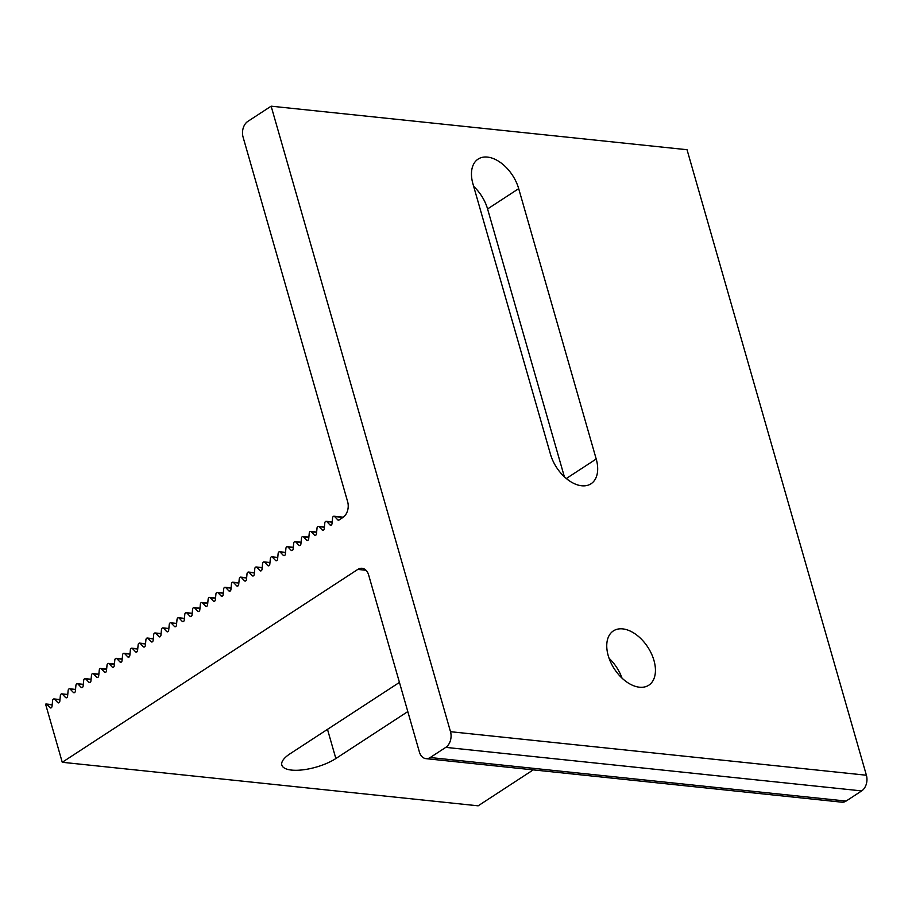 <?xml version="1.0" encoding="UTF-8"?>
<svg xmlns="http://www.w3.org/2000/svg" width="912" height="912" viewBox="0 0 912 912"><rect width="100%" height="100%" fill="white"/><g stroke="black" fill="none" stroke-linecap="round" stroke-linejoin="round"><path stroke-width="1.37" d="M62.255 762.284L45.6 704.178A1.767 1.243 96 0 1 46.843 704.315L50.012 707.655A1.767 1.243 -84 0 0 52.03 706.344L52.6 700.564A1.767 1.243 96 0 1 54.617 699.242L57.787 702.582A1.767 1.243 -84 0 0 59.816 701.26L60.374 695.48A1.767 1.243 96 0 1 62.392 694.169L65.573 697.509A1.767 1.243 -84 0 0 67.591 696.187L68.149 690.407A1.767 1.243 96 0 1 70.167 689.096L73.348 692.436A1.767 1.243 -84 0 0 75.365 691.114L75.924 685.334A1.767 1.243 96 0 1 77.953 684.011L81.122 687.352A1.767 1.243 -84 0 0 83.14 686.041L83.71 680.261A1.767 1.243 96 0 1 85.728 678.938L88.897 682.279A1.767 1.243 -84 0 0 90.926 680.968L91.485 675.188A1.767 1.243 96 0 1 93.503 673.865L96.683 677.206A1.767 1.243 -84 0 0 98.701 675.883L99.26 670.103A1.767 1.243 96 0 1 101.278 668.792L104.458 672.133A1.767 1.243 -84 0 0 106.476 670.81L107.035 665.03A1.767 1.243 96 0 1 109.064 663.719L112.233 667.06A1.767 1.243 -84 0 0 114.251 665.737L114.821 659.957A1.767 1.243 96 0 1 116.839 658.635L120.008 661.975A1.767 1.243 -84 0 0 122.037 660.664L122.596 654.884A1.767 1.243 96 0 1 124.613 653.562L127.794 656.902A1.767 1.243 -84 0 0 129.812 655.591L130.37 649.811A1.767 1.243 96 0 1 132.388 648.489L135.569 651.829A1.767 1.243 -84 0 0 137.587 650.507L138.145 644.727A1.767 1.243 96 0 1 140.174 643.416L143.344 646.756A1.767 1.243 -84 0 0 145.361 645.434L145.931 639.654A1.767 1.243 96 0 1 147.949 638.332L151.118 641.683A1.767 1.243 -84 0 0 153.148 640.361L153.706 634.581A1.767 1.243 96 0 1 155.724 633.259L158.905 636.599A1.767 1.243 -84 0 0 160.922 635.288L161.481 629.508A1.767 1.243 96 0 1 163.499 628.186L166.679 631.526A1.767 1.243 -84 0 0 168.697 630.215L169.256 624.435A1.767 1.243 96 0 1 171.285 623.113L174.454 626.453A1.767 1.243 -84 0 0 176.472 625.13L177.042 619.351A1.767 1.243 96 0 1 179.06 618.04L182.229 621.38A1.767 1.243 -84 0 0 184.258 620.057L184.817 614.278A1.767 1.243 96 0 1 186.835 612.955L190.015 616.307A1.767 1.243 -84 0 0 192.033 614.984L192.592 609.205A1.767 1.243 96 0 1 194.609 607.882L197.79 611.222A1.767 1.243 -84 0 0 199.808 609.911L200.366 604.132A1.767 1.243 96 0 1 202.396 602.809L205.565 606.149A1.767 1.243 -84 0 0 207.583 604.838L208.153 599.059A1.767 1.243 96 0 1 210.17 597.736L213.34 601.076A1.767 1.243 -84 0 0 215.369 599.754L215.927 593.974A1.767 1.243 96 0 1 217.945 592.663L221.126 596.003A1.767 1.243 -84 0 0 223.144 594.681L223.702 588.901A1.767 1.243 96 0 1 225.72 587.579L228.901 590.93A1.767 1.243 -84 0 0 230.918 589.608L231.477 583.828A1.767 1.243 96 0 1 233.506 582.506L236.675 585.846A1.767 1.243 -84 0 0 238.693 584.535L239.263 578.755A1.767 1.243 96 0 1 241.281 577.433L244.45 580.773A1.767 1.243 -84 0 0 246.479 579.462L247.038 573.671A1.767 1.243 96 0 1 249.056 572.36L252.236 575.7A1.767 1.243 -84 0 0 254.254 574.378L254.813 568.598A1.767 1.243 96 0 1 256.831 567.287L260.011 570.627A1.767 1.243 -84 0 0 262.029 569.305L262.588 563.525A1.767 1.243 96 0 1 264.617 562.202L267.786 565.554A1.767 1.243 -84 0 0 269.804 564.232L270.374 558.452A1.767 1.243 96 0 1 272.392 557.129L275.561 560.47A1.767 1.243 -84 0 0 277.59 559.159L278.149 553.379A1.767 1.243 96 0 1 280.166 552.056L283.347 555.397A1.767 1.243 -84 0 0 285.365 554.074L285.923 548.294A1.767 1.243 96 0 1 287.941 546.983L291.122 550.324A1.767 1.243 -84 0 0 293.14 549.001L293.698 543.221A1.767 1.243 96 0 1 295.727 541.91L298.897 545.251A1.767 1.243 -84 0 0 300.914 543.928L301.484 538.148A1.767 1.243 96 0 1 303.502 536.826L306.671 540.178A1.767 1.243 -84 0 0 308.701 538.855L309.259 533.075A1.767 1.243 96 0 1 311.277 531.753L314.458 535.093A1.767 1.243 -84 0 0 316.475 533.782L317.034 528.002A1.767 1.243 96 0 1 319.052 526.68L322.232 530.02A1.767 1.243 -84 0 0 324.25 528.698L324.809 522.918A1.767 1.243 96 0 1 326.838 521.607L330.007 524.947A1.767 1.243 -84 0 0 332.025 523.625L332.595 517.845A1.767 1.243 96 0 1 334.613 516.534L337.782 519.874A1.767 1.243 -84 0 0 339.025 520.011L342.912 517.469A11.788 8.311 -84 0 0 347.654 501.794L243.071 137.085A11.788 8.311 96 0 1 247.813 121.41L271.138 106.18L687.032 149.716L866.4 775.234A11.788 8.311 -84 0 1 861.658 790.909L846.108 801.067A11.788 8.311 -84 0 1 841.844 802.184L425.95 758.647A11.788 8.311 96 0 1 419.395 752.001L368.63 574.948A11.788 8.311 -84 0 0 362.075 568.301A11.788 8.311 -84 0 0 357.812 569.419L62.255 762.284L478.15 805.82L533.235 769.876M271.138 106.18L450.505 731.698A11.788 8.311 96 0 1 445.774 747.373L430.213 757.53A11.788 8.311 96 0 1 425.95 758.647M407.812 711.577L335.855 758.533A32.41 11.434 -16 0 1 302.966 769.831A32.41 11.434 -16 0 1 281.831 765.077A32.41 11.434 -16 0 1 290.107 753.745L399.445 682.404M639.449 687.203A32.41 19.961 -123.1 0 1 610.755 662.42A32.41 19.961 -123.1 0 1 613.377 630.91A32.41 19.961 -123.1 0 1 647.805 647.144A32.41 19.961 -123.1 0 1 648.808 685.197A32.41 19.961 -123.1 0 1 639.449 687.203M622.018 678.129A32.41 19.961 56.9 0 0 609.056 658.27M550.46 454.222L472.94 183.871A32.41 19.961 -123.1 0 1 478.093 159.11A32.41 19.961 -123.1 0 1 518.689 188.659L596.209 459.01A32.41 19.961 -123.1 0 1 591.044 483.759A32.41 19.961 -123.1 0 1 550.46 454.222M564.38 476.805L487.578 208.951A32.41 19.961 56.9 0 0 473.647 186.367M326.838 521.607L332.173 522.166M322.232 530.02L323.475 530.157M319.052 526.68L324.398 527.239M314.458 535.093L315.7 535.23M311.277 531.753L316.612 532.312M306.671 540.178L307.925 540.303M303.502 536.826L308.837 537.385M298.897 545.251L300.139 545.376M295.727 541.91L301.063 542.469M291.122 550.324L292.364 550.449M287.941 546.983L293.288 547.542M283.347 555.397L284.59 555.533M280.166 552.056L285.502 552.615M275.561 560.47L276.815 560.606M272.392 557.129L277.727 557.688M267.786 565.554L269.029 565.679M264.617 562.202L269.952 562.761M260.011 570.627L261.254 570.752M256.831 567.287L262.177 567.845M252.236 575.7L253.479 575.825M249.056 572.36L254.391 572.918M244.45 580.773L245.704 580.91M241.281 577.433L246.616 577.991M236.675 585.846L237.918 585.983M233.506 582.506L238.841 583.064M228.901 590.93L230.143 591.056M225.72 587.579L231.067 588.137M221.126 596.003L222.368 596.129M217.945 592.663L223.28 593.222M213.34 601.076L214.594 601.202M210.17 597.736L215.506 598.295M205.565 606.149L206.819 606.286M202.396 602.809L207.731 603.368M197.79 611.222L199.033 611.359M194.609 607.882L199.956 608.441M190.015 616.307L191.258 616.432M186.835 612.955L192.17 613.514M182.229 621.38L183.483 621.505M179.06 618.04L184.395 618.598M174.454 626.453L175.708 626.578M171.285 623.113L176.62 623.671M166.679 631.526L167.922 631.663M163.499 628.186L168.845 628.744M158.905 636.599L160.147 636.736M155.724 633.259L161.059 633.817M151.118 641.683L152.372 641.809M147.949 638.332L153.284 638.902M143.344 646.756L144.598 646.882M140.174 643.416L145.51 643.975M135.569 651.829L136.811 651.955M132.388 648.489L137.735 649.048M127.794 656.902L129.037 657.039M124.613 653.562L129.949 654.121M120.008 661.975L121.262 662.112M116.839 658.635L122.174 659.194M112.233 667.06L113.487 667.185M109.064 663.719L114.399 664.278M104.458 672.133L105.701 672.258M101.278 668.792L106.624 669.351M96.683 677.206L97.926 677.342M93.503 673.865L98.838 674.424M88.897 682.279L90.151 682.415M85.728 678.938L91.063 679.497M81.122 687.352L82.376 687.488M77.953 684.011L83.288 684.57M73.348 692.436L74.59 692.561M70.167 689.096L75.514 689.654M46.843 704.315L52.178 704.873M50.012 707.655L51.266 707.792M54.617 699.242L59.953 699.8M57.787 702.582L59.041 702.719M62.392 694.169L67.727 694.727M65.573 697.509L66.815 697.634M330.007 524.947L331.25 525.073M334.613 516.534L343.003 517.412M337.782 519.874L339.036 520M357.812 569.419L366.02 570.274M487.578 208.951L518.689 188.659M566.306 478.515L596.209 459.01M335.855 758.533L327.488 729.349M450.505 731.698L866.4 775.234M445.774 747.373L861.658 790.909M430.213 757.53L846.108 801.067M332.196 521.926L326.234 521.299M324.421 526.999L318.459 526.372M316.635 532.072L310.684 531.457M308.86 537.145L302.898 536.53M301.085 542.23L295.123 541.603M293.311 547.303L287.348 546.676M285.524 552.376L279.574 551.749M277.75 557.449L271.787 556.833M269.975 562.522L264.013 561.906M262.2 567.606L256.238 566.979M254.414 572.679L248.463 572.052M246.639 577.752L240.677 577.125M238.864 582.825L232.902 582.209M231.089 587.909L225.127 587.282M223.303 592.982L217.352 592.355M215.528 598.055L209.566 597.428M207.754 603.128L201.791 602.501M199.979 608.201L194.017 607.586M192.193 613.286L186.242 612.659M184.418 618.359L178.456 617.732M176.643 623.432L170.681 622.805M168.868 628.505L162.906 627.878M161.082 633.578L155.131 632.962M153.307 638.662L147.345 638.035M145.532 643.735L139.57 643.108M137.758 648.808L131.795 648.181M129.971 653.881L124.021 653.254M122.197 658.954L116.234 658.339M114.422 664.039L108.46 663.412M106.647 669.112L100.685 668.485M98.861 674.185L92.91 673.558M91.086 679.258L85.124 678.631M83.311 684.331L77.349 683.715M75.536 689.415L69.574 688.788M52.201 704.634L46.238 704.018M59.975 699.561L54.013 698.934M67.75 694.488L61.799 693.861M343.3 517.195L334.009 516.226"/></g></svg>
